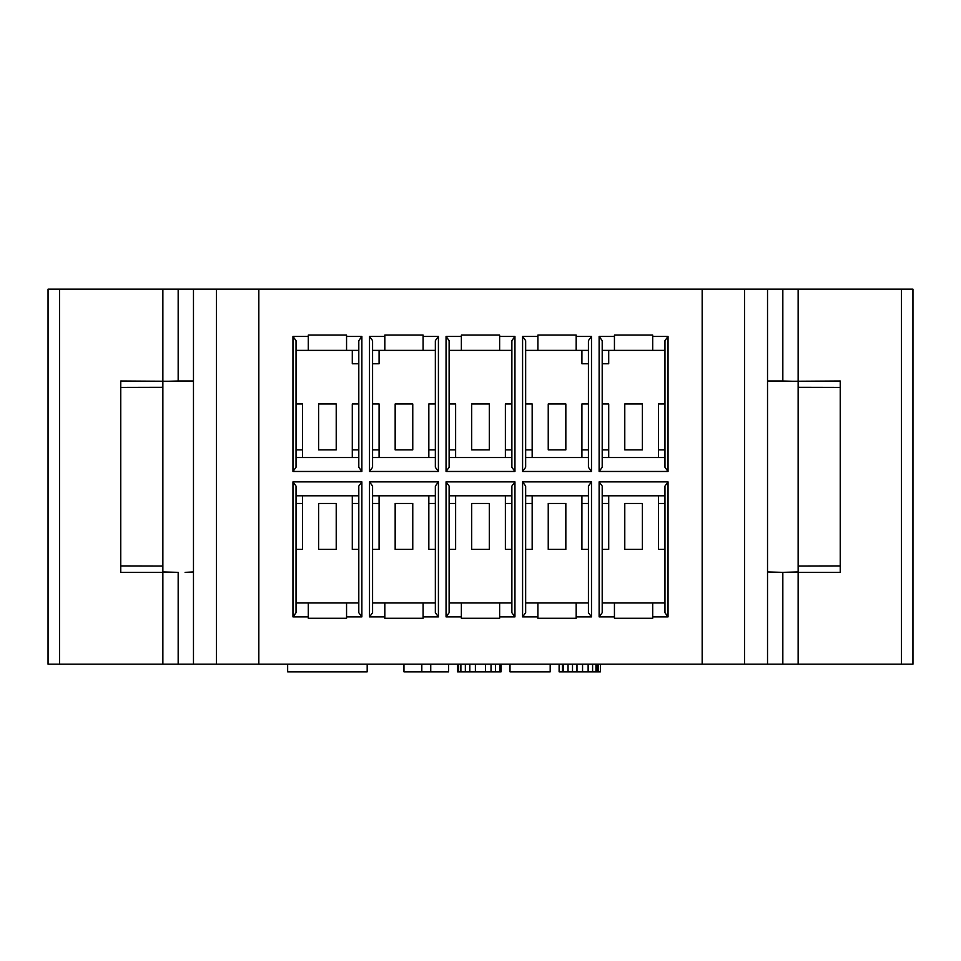 <?xml version="1.0" encoding="UTF-8"?>
<svg xmlns="http://www.w3.org/2000/svg" width="961" height="961" viewBox="0 0 961 961"><rect width="100%" height="100%" fill="white"/><g stroke="black" fill="none" stroke-linecap="round" stroke-linejoin="round"><path stroke-width="1.44" d="M216.441 664.195L702.167 664.195L702.167 289.153L216.441 289.153L216.441 664.195L59.534 664.195L59.534 289.153L48.05 289.153L48.05 664.195L59.534 664.195M258.833 664.195L258.833 289.153M384.82 616.89L384.82 618.271L423.092 618.271L423.092 616.89L438.42 616.89L438.42 481.881L369.505 481.881L369.505 616.89L384.82 616.89L384.82 602.967L372.58 602.967M384.82 335.077L384.82 336.458L369.505 336.458L369.505 471.467L438.42 471.467L438.42 336.458L423.092 336.458L423.092 335.077L384.82 335.077M461.364 616.89L461.364 618.271L499.636 618.271L499.636 616.89L514.952 616.89L514.952 481.881L446.048 481.881L446.048 616.89L461.364 616.89L461.364 602.967L449.123 602.967M461.364 335.077L461.364 336.458L446.048 336.458L446.048 471.467L514.952 471.467L514.952 336.458L499.636 336.458L499.636 335.077L461.364 335.077M537.908 616.89L537.908 618.271L576.18 618.271L576.18 616.89L591.495 616.89L591.495 481.881L522.58 481.881L522.58 616.89L537.908 616.89L537.908 602.967L525.655 602.967M537.908 335.077L537.908 336.458L522.58 336.458L522.58 471.467L591.495 471.467L591.495 336.458L576.18 336.458L576.18 335.077L537.908 335.077M614.439 616.89L614.439 618.271L652.711 618.271L652.711 616.89L668.039 616.89L668.039 481.881L599.123 481.881L599.123 616.89L614.439 616.89L614.439 602.967L602.199 602.967M614.439 335.077L614.439 336.458L599.123 336.458L599.123 471.467L668.039 471.467L668.039 336.458L652.711 336.458L652.711 335.077L614.439 335.077M308.289 616.89L308.289 618.271L346.561 618.271L346.561 616.89L361.877 616.89L361.877 481.881L292.961 481.881L292.961 616.89L308.289 616.89L308.289 602.967L346.561 602.967L346.561 616.89M308.289 335.077L308.289 336.458L292.961 336.458L292.961 471.467L361.877 471.467L361.877 336.458L346.561 336.458L346.561 335.077L308.289 335.077M702.167 664.195L744.559 664.195L744.559 289.153L702.167 289.153M901.466 664.195L912.95 664.195L912.95 289.153L901.466 289.153L901.466 664.195L744.559 664.195M430.744 664.195L430.744 671.847L421.819 671.847L421.819 664.195M448.607 664.195L448.607 671.847L430.744 671.847M403.956 664.195L403.956 671.847L421.819 671.847M457.532 664.195L457.532 671.847L475.395 671.847L475.395 664.195M458.649 664.195L458.649 671.847M460.884 664.195L460.884 671.847M465.352 664.195L465.352 671.847M469.821 664.195L469.821 671.847M485.449 664.195L485.449 671.847L475.395 671.847M491.023 664.195L491.023 671.847L501.065 671.847L501.065 664.195M485.449 671.847L491.023 671.847M495.492 664.195L495.492 671.847M499.948 664.195L499.948 671.847M510.003 664.195L510.003 671.847L550.185 671.847L550.185 664.195M595.952 664.195L595.952 671.847L597.069 671.847L597.069 664.195M598.174 664.195L598.174 671.847L600.409 671.847L600.409 664.195M597.069 671.847L598.174 671.847M559.11 664.195L559.11 671.847L576.972 671.847L576.972 664.195M562.461 664.195L562.461 671.847M563.578 664.195L563.578 671.847M568.047 664.195L568.047 671.847M572.504 664.195L572.504 671.847M582.558 664.195L582.558 671.847L576.972 671.847M588.132 664.195L588.132 671.847L595.952 671.847M582.558 671.847L588.132 671.847M592.601 664.195L592.601 671.847M287.651 664.195L287.651 671.847L367.186 671.847L367.186 664.195M767.527 381.397L840.238 381L840.238 572.348L775.911 572.348M901.466 289.153L782.831 289.153L782.831 381L767.527 381L775.911 381M782.831 289.153L744.559 289.153M767.527 571.951L782.831 572.348L782.831 664.195M193.473 571.951L185.089 572.348M120.762 565.933L162.865 566.029L162.865 571.951L178.169 572.348L162.865 572.348L162.865 664.195M193.473 381.397L120.762 381L120.762 572.348L162.865 572.348M185.089 381L193.473 381L178.169 381L178.169 289.153L216.441 289.153M178.169 289.153L59.534 289.153M767.527 664.195L767.527 289.153M193.473 289.153L193.473 664.195M162.865 566.029L162.865 381.397L178.169 381M162.865 387.307L120.762 387.403M162.865 381L162.865 289.153M798.135 381L798.135 289.153M798.135 572.348L798.135 664.195M178.169 572.348L178.169 664.195M782.831 381L798.135 381.397L798.135 571.951L782.831 572.348M798.135 566.029L840.238 565.933M840.238 387.403L798.135 387.307M358.801 363.775L352.291 363.775L352.291 350.381M588.42 363.775L581.91 363.775L581.91 350.381M379.09 350.381L379.09 363.775L372.58 363.775M369.505 471.467L372.58 467.286L372.58 340.626L369.505 336.458M608.709 350.381L608.709 363.775L602.199 363.775M624.782 403.956L624.782 449.88L642.38 449.88L642.38 403.956L624.782 403.956M668.039 336.458L664.964 340.626L664.964 467.286L668.039 471.467M602.199 350.381L664.964 350.381M599.123 471.467L602.199 467.286L602.199 340.626L599.123 336.458M591.495 336.458L588.42 340.626L588.42 467.286L591.495 471.467M548.238 403.956L548.238 449.88L565.837 449.88L565.837 403.956L548.238 403.956M581.91 457.532L581.91 403.956L588.42 403.956M588.42 457.532L525.655 457.532M588.42 449.88L581.91 449.88M522.58 471.467L525.655 467.286L525.655 340.626L522.58 336.458M576.18 336.458L576.18 350.381L537.908 350.381L537.908 336.458M537.908 350.381L525.655 350.381M588.42 350.381L576.18 350.381M514.952 336.458L511.877 340.626L511.877 467.286L514.952 471.467M449.123 350.381L511.877 350.381M372.58 350.381L435.345 350.381M384.82 350.381L384.82 336.458M423.092 336.458L423.092 350.381M438.42 336.458L435.345 340.626L435.345 467.286L438.42 471.467M372.58 457.532L435.345 457.532M435.345 449.88L428.834 449.88L428.834 457.532M435.345 403.956L428.834 403.956L428.834 449.88M395.163 403.956L395.163 449.88L412.762 449.88L412.762 403.956L395.163 403.956M379.09 457.532L379.09 403.956L372.58 403.956M379.09 449.88L372.58 449.88M296.036 350.381L358.801 350.381M292.961 471.467L296.036 467.286L296.036 340.626L292.961 336.458M318.62 403.956L318.62 449.88L336.218 449.88L336.218 403.956L318.62 403.956M361.877 336.458L358.801 340.626L358.801 467.286L361.877 471.467M346.561 336.458L346.561 350.381M308.289 350.381L308.289 336.458M358.801 457.532L296.036 457.532M358.801 449.88L352.291 449.88L352.291 457.532M358.801 403.956L352.291 403.956L352.291 449.88M302.547 457.532L302.547 449.88L296.036 449.88M302.547 449.88L302.547 403.956L296.036 403.956M446.048 471.467L449.123 467.286L449.123 340.626L446.048 336.458M471.695 403.956L471.695 449.88L489.305 449.88L489.305 403.956L471.695 403.956M511.877 403.956L505.378 403.956L505.378 457.532M511.877 457.532L449.123 457.532M511.877 449.88L505.378 449.88M461.364 350.381L461.364 336.458M499.636 336.458L499.636 350.381M455.622 457.532L455.622 449.88L449.123 449.88M449.123 403.956L455.622 403.956L455.622 449.88M532.166 457.532L532.166 403.956L525.655 403.956M532.166 449.88L525.655 449.88M602.199 403.956L608.709 403.956L608.709 457.532M608.709 449.88L602.199 449.88M602.199 457.532L664.964 457.532M664.964 449.88L658.453 449.88L658.453 457.532M664.964 403.956L658.453 403.956L658.453 449.88M614.439 350.381L614.439 336.458M652.711 336.458L652.711 350.381M336.218 503.468L336.218 549.392L318.62 549.392L318.62 503.468L336.218 503.468M352.291 495.804L352.291 549.392L358.801 549.392M352.291 503.468L358.801 503.468M296.036 495.804L358.801 495.804M296.036 549.392L302.547 549.392L302.547 495.804M292.961 481.881L296.036 486.062L296.036 612.71L292.961 616.89M358.801 602.967L346.561 602.967M296.036 602.967L308.289 602.967M588.42 602.967L537.908 602.967M591.495 481.881L588.42 486.062L588.42 612.71L591.495 616.89M522.58 616.89L525.655 612.71L525.655 486.062L522.58 481.881M576.18 602.967L576.18 616.89M588.42 495.804L525.655 495.804M581.91 495.804L581.91 503.468L588.42 503.468M588.42 549.392L581.91 549.392L581.91 503.468M548.238 503.468L548.238 549.392L565.837 549.392L565.837 503.468L548.238 503.468M525.655 549.392L532.166 549.392L532.166 495.804M525.655 503.468L532.166 503.468M514.952 481.881L511.877 486.062L511.877 612.71L514.952 616.89M446.048 616.89L449.123 612.71L449.123 486.062L446.048 481.881M511.877 602.967L461.364 602.967M499.636 602.967L499.636 616.89M511.877 495.804L449.123 495.804M505.378 495.804L505.378 503.468L511.877 503.468M511.877 549.392L505.378 549.392L505.378 503.468M471.695 503.468L471.695 549.392L489.305 549.392L489.305 503.468L471.695 503.468M449.123 549.392L455.622 549.392L455.622 495.804M449.123 503.468L455.622 503.468M438.42 481.881L435.345 486.062L435.345 612.71L438.42 616.89M369.505 616.89L372.58 612.71L372.58 486.062L369.505 481.881M435.345 602.967L384.82 602.967M423.092 602.967L423.092 616.89M435.345 495.804L372.58 495.804M428.834 495.804L428.834 503.468L435.345 503.468M435.345 549.392L428.834 549.392L428.834 503.468M395.163 503.468L395.163 549.392L412.762 549.392L412.762 503.468L395.163 503.468M372.58 549.392L379.09 549.392L379.09 495.804M372.58 503.468L379.09 503.468M361.877 616.89L358.801 612.71L358.801 486.062L361.877 481.881M296.036 503.468L302.547 503.468M624.782 503.468L624.782 549.392L642.38 549.392L642.38 503.468L624.782 503.468M658.453 495.804L658.453 549.392L664.964 549.392M658.453 503.468L664.964 503.468M602.199 495.804L664.964 495.804M602.199 549.392L608.709 549.392L608.709 495.804M599.123 616.89L602.199 612.71L602.199 486.062L599.123 481.881M664.964 602.967L614.439 602.967M668.039 481.881L664.964 486.062L664.964 612.71L668.039 616.89M652.711 602.967L652.711 616.89M602.199 503.468L608.709 503.468"/></g></svg>

